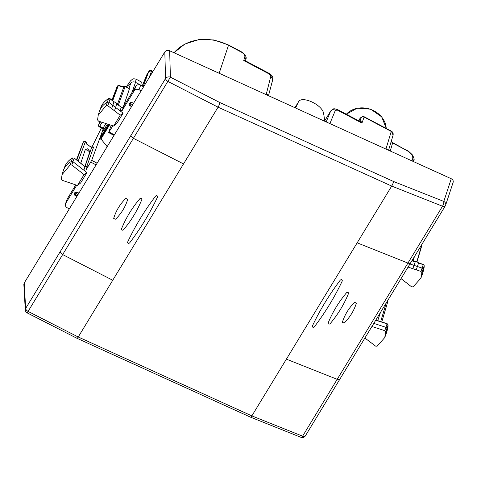 <?xml version="1.0" encoding="UTF-8"?>
<svg xmlns="http://www.w3.org/2000/svg" width="477" height="477" viewBox="0 0 477 477"><rect width="100%" height="100%" fill="white"/><g stroke="black" fill="none" stroke-linecap="round" stroke-linejoin="round"><path stroke-width="0.72" d="M391.152 141.609L392.631 142.975L390.246 151.018M391.218 141.389L392.631 142.975L406.493 150.309C410.989 152.974 413.07 155.705 412.742 158.507L412.027 160.916M391.289 131.109L393.09 135.14C393.43 133.327 392.827 131.98 391.289 131.109L364.219 116.782A2.17 2.17 0 0 0 361.351 117.575A2.17 1.127 -148.7 0 1 361.506 117.402M245.405 60.698C245.583 60.007 245.029 59.947 243.735 60.513L245.78 61.014M359.014 120.937L359.95 118.433L360.839 117.569L361.304 117.664A2.17 1.854 20.5 0 1 364.172 117.109L391.241 131.437L385.953 149.062M329.893 123.591L335.397 110.241L337.65 110.217L361.942 123.072C361.405 121.534 360.737 120.949 359.944 121.313L359.891 121.402M364.219 116.782L361.942 123.072L359.831 121.438M360.839 117.569L361.548 117.294M367.85 118.707L373.986 121.951M143.821 82.658L146.91 74.591A2.17 1.825 20.9 0 0 146.785 74.841L142.176 86.033L143.637 83.111M146.707 75.116A2.17 1.825 20.9 0 1 146.779 74.847A2.17 2.17 0 0 1 146.958 74.49A2.17 1.127 -148.7 0 1 147.023 74.4M143.178 86.564L148.711 71.622L151.626 70.733A2.17 2.17 0 0 0 148.758 71.526A2.17 1.127 -148.7 0 1 148.919 71.353M102.269 135.742L109.072 124.563M109.644 124.747L100.987 138.968L102.191 135.873M100.987 138.968L107.17 146.672M25.275 309.913A3.613 3.613 0 0 0 27.1 312.858L28.077 311.415A3.613 1.878 31.3 0 1 25.645 308.464A3.613 2.951 176.8 0 0 25.275 309.913L23.85 284.459L24.22 282.998L25.645 308.464L60.233 251.623L165.555 78.52L164.815 51.939L24.22 282.998M452.9 182.852C453.681 181.159 453.132 179.793 451.26 178.744L169.663 50.777C167.6 50.037 165.984 50.425 164.815 51.939M155.651 196.035C156.861 195.403 157.505 195.701 157.577 196.935C149.957 213.1 140.608 228.459 129.535 243.026C128.325 243.658 127.681 243.359 127.603 242.125L127.532 242.453L127.603 242.125C127.681 243.359 128.325 243.658 129.535 243.026C140.608 228.459 149.957 213.1 157.577 196.935L157.577 196.935C157.505 195.701 156.861 195.403 155.651 196.035C144.579 210.59 135.23 225.949 127.603 242.125C135.23 225.949 144.579 210.59 155.651 196.035M139.916 198.653C141.091 198.08 141.729 198.396 141.824 199.589C137.4 210.542 131.253 220.648 123.376 229.914C122.195 230.486 121.563 230.176 121.462 228.978L121.462 228.978C121.563 230.176 122.195 230.486 123.376 229.914C131.253 220.648 137.4 210.542 141.824 199.589L141.824 199.589C141.729 198.396 141.091 198.08 139.916 198.653C132.04 207.906 125.886 218.013 121.462 228.978C125.886 218.013 132.04 207.906 139.916 198.653M125.839 198.354L127.717 199.326C125.421 206.845 121.391 213.469 115.619 219.205L113.705 218.46L115.619 219.205C121.391 213.469 125.421 206.845 127.717 199.326L125.839 198.354C120.067 204.078 116.036 210.703 113.741 218.233L113.741 218.233C116.036 210.703 120.067 204.078 125.839 198.354M342.319 280.864L342.319 280.864C342.242 279.647 341.598 279.361 340.387 280.005C329.309 294.601 319.96 309.967 312.34 326.101L312.34 326.101C312.417 327.317 313.061 327.604 314.271 326.954C313.061 327.604 312.417 327.317 312.34 326.101L312.268 326.423L312.34 326.101C319.96 309.967 329.309 294.601 340.387 280.005C341.598 279.361 342.242 279.647 342.319 280.864C334.699 296.986 325.35 312.346 314.271 326.954C325.35 312.346 334.699 296.986 342.319 280.864M348.532 293.456L348.532 293.456C348.425 292.3 347.787 292.031 346.606 292.651C338.712 302.024 332.558 312.131 328.152 322.971C328.254 324.127 328.897 324.396 330.078 323.776C328.897 324.396 328.254 324.127 328.152 322.971L328.152 322.971C332.558 312.131 338.712 302.024 346.606 292.651C347.787 292.031 348.425 292.3 348.532 293.456C344.126 304.284 337.972 314.391 330.078 323.776C337.972 314.391 344.126 304.284 348.532 293.456M356.391 303.128L354.483 302.376C348.687 308.303 344.656 314.927 342.385 322.255L342.385 322.255C344.656 314.927 348.687 308.303 354.483 302.376L356.391 303.128C354.119 310.438 350.088 317.068 344.293 323.007L342.355 322.47L344.293 323.007C350.088 317.068 354.119 310.438 356.391 303.128M169.663 50.777L170.396 77.167L133.405 138.318L183.526 163.927L112.751 280.249L62.66 254.575A3.613 1.878 -148.7 0 1 60.233 251.623M286.385 359.151L357.16 242.829L407.936 263.071L337.191 379.334L286.385 359.151L251.856 415.896L78.222 336.995L28.077 311.415L133.405 138.318A3.613 1.878 -148.7 0 1 130.972 135.361M294.947 107.713L298.423 101.989L294.965 107.719M324.849 121.301L323.686 113.902C323.001 104.821 300.826 94.738 298.238 102.334L295.573 107.993M371.923 326.489L384.772 330.662L385.738 331.843L384.73 337.597L377.092 346.242L375.512 346.087L364.905 338.014M384.736 337.597L385.947 334.383A21.698 18.424 -161.2 0 0 386.281 333.399A21.698 18.424 -161.2 0 0 386.96 328.599A1.449 1.228 -161.2 0 0 385.905 327.317L373.807 323.388M401.056 278.61L411.484 286.755L413.07 286.921L420.887 278.186L421.895 272.617L420.941 271.431L408.068 267.078M416.26 269.851L417.399 266.506L422.079 268.086A1.449 1.228 18.8 0 1 423.111 269.374A21.698 18.424 18.8 0 1 422.431 273.989A21.698 18.424 18.8 0 1 422.097 274.967L420.887 278.186M61.408 179.179L62.362 180.366L77.459 185.47L84.065 174.612L71.812 165.042L70.226 164.875L62.082 174.588L61.408 179.179M62.082 174.588L63.083 171.297A21.698 18.424 18.8 0 1 63.411 170.319A21.698 18.424 18.8 0 1 71.27 161.53A1.449 1.228 18.8 0 1 72.987 161.715L86.933 172.608L84.065 174.612M77.459 185.47L80.607 183.007L86.933 172.608M111.642 108.643L112.816 105.316L108.959 102.382A1.449 1.228 -161.2 0 0 107.247 102.215A21.698 18.424 -161.2 0 0 99.562 110.908A21.698 18.424 -161.2 0 0 99.234 111.886L98.232 115.172L106.204 105.554L107.79 105.709L120.228 115.178L113.621 126.035L98.53 121.134L97.558 119.954L98.232 115.172M113.621 126.035L116.782 123.549L123.108 113.156L120.228 115.178M136.082 79.164L141.287 81.919L140.894 85.198L135.528 82.36L136.076 79.158L133.822 78.753L132.576 79.122L130.567 80.774L126.316 86.897M409.952 263.99L413.976 265.343L412.838 268.694M123.108 113.156L115.637 107.462L114.462 110.789M73.005 157.941L72.54 158.084A1.324 1.121 18.8 0 1 74.114 158.257L71.812 165.042M70.226 164.875L72.54 158.084A21.572 18.317 18.8 0 0 64.729 166.825C66.214 163.003 68.861 160.028 72.683 157.911L74.114 158.024L85.049 166.568L83.851 170.2L86.009 169.979L91.697 160.344L103.157 129.1M74.114 158.024L85.049 166.795L87.106 166.664C86.868 167.016 86.182 166.986 85.049 166.568M108.983 98.62L109.597 98.459L110.092 98.918A1.324 1.121 -161.2 0 0 108.517 98.769L106.204 105.554M116.704 103.73L115.637 107.462L112.816 105.316L113.943 101.857L110.092 98.918L107.79 105.709M123.024 107.498L123.352 107.158L121.212 107.391L120.019 110.801L122.16 110.563L134.252 90.696L135.856 86.176L122.905 107.456M100.88 107.408C102.334 103.652 104.928 100.713 108.661 98.59L108.517 98.769A21.572 18.317 -161.2 0 0 100.88 107.408L99.562 110.908M387.968 324.688L388.039 325.052A1.324 1.121 -161.2 0 0 387.074 323.877L384.772 330.662M375.858 320.019L387.145 323.686L388.057 324.926L387.366 329.828A21.572 18.317 -161.2 0 0 388.039 325.052L385.738 331.843M386.853 324.306L387.074 323.877L375.751 320.198M423.004 265.069L423.248 264.646A1.324 1.121 18.8 0 1 424.19 265.82L421.895 272.617M415.294 261.742L413.976 265.343L417.399 266.506L418.567 263.065L423.248 264.646L420.941 271.431M424.131 265.468L423.314 264.449L418.567 262.851L417.119 261.712L415.252 261.742M423.516 270.411L424.19 265.82A21.572 18.317 18.8 0 1 423.516 270.411L422.431 273.989M134.252 90.696C135.414 89.187 137.012 88.871 139.04 89.736L141.138 90.845M139.04 89.736L140.637 85.222L143.607 86.79M140.637 85.222C138.616 84.357 137.018 84.673 135.856 86.176M69.32 208.878L67.221 207.769C65.385 206.589 64.86 205.152 65.647 203.446L76.731 185.225M111.213 125.254L108.708 132.385L112.888 125.797M133.53 103.348L131.419 102.227L129.076 103.342L129.44 105.483L131.557 106.598M108.708 132.385L109.096 132.034L114.379 134.83M65.421 203.917L67.317 198.814L65.421 203.917M77.137 196.035L75.157 194.992L76.07 193.501A1.449 0.334 25.8 0 0 74.513 193.072L74.811 195.26L76.928 196.381M74.454 193.119L76.791 192.01L78.902 193.125M93.313 147.327L93.641 146.988L91.727 147.363L87.685 145.032M117.038 86.868L116.99 86.933A1.449 1.449 0 0 0 116.877 87.172A1.449 1.216 20.9 0 1 116.96 86.999L111.946 100.104M78.168 161.196L85.449 141.55A1.449 0.96 -27.4 0 1 86.081 141.955A1.449 1.449 0 0 0 83.564 141.872L83.535 141.931A1.449 1.246 20.3 0 1 85.449 141.55L87.225 144.978M83.666 141.758L82.974 142.838M421.519 246.585L417.047 261.688M421.376 246.949L421.638 245.882L421.286 245.357M76.797 160.123L83.004 143.094M112.232 100.325L117.485 86.128L118.177 85.288L118.904 85.305L121.981 86.617M125.201 86.307A1.449 1.449 0 0 0 124.241 86.17A1.449 0.429 78.7 0 0 124.086 86.343L125.201 86.307L129.47 88.794L123.352 106.723M122.154 86.695L121.385 86.886L118.177 85.288M421.066 245.721L421.638 245.882M380.479 312.417L377.748 320.633M418.55 262.839L417.053 261.903L415.139 261.909L411.884 260.806M75.783 184.903L67.317 198.814M84.912 166.461L89.688 152.097L88.758 149.534L87.345 148.788L85.24 149.742L80.756 163.217M116.782 103.855L115.792 102.245L113.943 101.857L115.792 102.472L116.764 104.01L121.218 107.164L116.764 103.777M89.688 152.097L87.828 150.327L85.24 149.742M102.376 135.551L101.774 135.2L100.051 138.765L102.96 129.428M101.774 135.2L108.386 124.336M107.414 124.02L104.111 129.452C103.378 130.62 103.092 130.853 103.259 130.149L103.36 129.923M104.111 129.452A1.449 0.751 31.3 0 0 103.08 128.069L102.633 128.408M99.943 121.593L99.168 123.144M99.234 122.792L98.667 124.896A1.449 0.751 31.3 0 0 99.699 126.28L102.12 122.303M131.419 102.227L129.786 105.214L131.759 106.258M245.786 59.434L244.838 56.846C245.041 55.195 243.83 53.591 241.213 52.035L228.543 45.333A43.365 36.824 -161.2 0 0 174.045 52.768M244.838 56.846L243.735 60.513L269.302 74.042L269.38 73.506L245.679 60.961L245.947 59.065C246.824 57.025 245.261 54.575 241.261 51.713L241.213 52.035M346.35 114.236A22.443 19.056 18.8 0 1 370.623 109.376A22.443 19.056 18.8 0 1 386.227 128.432M241.261 51.713L228.59 45.011L219.152 73.267M392.672 142.659L406.493 150.309M413.69 161.101L412.742 158.507M324.771 120.776L330.734 110.938L324.765 120.747M266.178 94.637L270.858 76.087L272.743 79.671C273.321 77.369 272.2 75.312 269.38 73.506M269.302 74.042L270.858 76.087M266.214 93.587A3.613 3.071 14.9 0 1 267.985 95.46M326.19 121.909L330.627 111.153A3.613 3.095 22.4 0 1 335.397 110.241M337.65 110.217L337.728 109.674C333.423 108.517 334.037 108.04 330.734 110.938M359.95 118.433L361.19 117.855L359.849 121.456L361.304 117.67A2.17 1.127 -148.7 0 1 361.351 117.575L361.483 117.61M146.91 74.591A2.17 1.127 -148.7 0 1 146.958 74.49L148.758 71.526A2.17 1.127 -148.7 0 0 148.711 71.622L146.91 74.591M149.092 77.775L151.585 71.049L152.795 71.693M410.804 262.529A3.613 1.878 -148.7 0 1 410.709 262.744A3.613 1.878 -148.7 0 1 407.936 263.071L442.519 206.231A3.613 1.878 -148.7 0 0 445.291 205.903L339.97 379A3.613 1.878 -148.7 0 1 337.191 379.334L302.609 436.175A3.613 1.878 31.3 0 0 305.381 435.841A3.613 1.878 31.3 0 0 305.483 435.626M340.065 378.786A3.613 1.878 -148.7 0 1 339.97 379L305.381 435.841A3.613 3.613 0 0 1 301.118 437.379A3.613 1.216 -71 0 0 301.118 437.379A3.613 1.216 -71 0 0 302.609 436.175L251.856 415.896A3.613 0.698 -65.6 0 1 250.61 417.202L76.976 338.3A3.613 0.698 -65.6 0 0 78.222 336.995L112.751 280.249M453.15 182.315L445.637 205.152A3.613 3.035 -161.8 0 1 445.393 205.688A3.613 1.878 -148.7 0 1 445.291 205.903A3.613 3.613 0 0 0 445.637 205.152A3.613 3.035 -161.8 0 0 443.807 201.419A3.613 1.204 108.7 0 1 442.519 206.231L391.689 186.084L218.055 107.182L183.526 163.927M451.26 178.744L443.807 201.419L393.543 181.493L219.909 102.585A3.613 0.698 -65.6 0 1 218.055 107.182L167.987 81.478A3.613 1.878 -148.7 0 1 165.555 78.52A3.613 2.886 178.4 0 1 170.396 77.167L219.909 102.585M393.543 181.493A3.613 0.698 -65.6 0 1 391.689 186.084L357.16 242.829M76.964 338.294A3.613 0.698 -65.6 0 0 76.976 338.3L27.106 312.858M131.831 92.788L135.528 82.36C133.506 81.489 131.908 81.805 130.746 83.32L126.339 86.909M101.404 127.967L91.882 147.214L101.386 127.961M86.009 169.979L87.202 166.574M122.16 110.563L123.352 107.158M96.08 164.899L90.803 162.102M97.111 163.206L91.697 160.344M87.607 144.954L91.757 147.154L84.995 166.527M128.975 88.305L130.746 83.32M86.641 166.908L93.641 146.988M116.823 87.351A1.449 1.216 20.9 0 1 116.877 87.172L111.934 100.092M387.217 301.345A1.449 1.24 16.5 0 1 387.533 302.507A1.449 1.449 0 0 0 387.294 301.22M118.338 104.97L125.171 86.516L129.47 88.794M117.443 104.29L124.086 86.343L121.385 86.886M380.7 321.587L386.203 303.02M412.551 259.709L412.253 260.716M421.459 246.001L416.832 261.629M413.112 261.002L414.394 256.686M83.004 142.808L76.475 159.873M118.32 85.574L112.715 100.695M88.09 149.092L87.828 150.327M101.518 139.63L100.051 138.765M103.366 129.768L103.259 130.149M99.294 126.638L99.699 126.28L103.08 128.069L105.852 123.513M100.552 121.796L98.667 124.896A1.449 1.252 16.1 0 0 98.554 125.159L99.21 122.875M129.44 105.483L129.786 105.214A1.449 1.395 -127.5 0 1 129.136 103.294A1.449 0.334 -154.2 0 1 130.698 103.718L132.672 104.767M129.076 103.342L129.261 103.038M78.043 194.544L76.07 193.501L76.791 192.01M74.633 192.821L74.513 193.072A1.449 1.395 52.5 0 0 75.157 194.992L74.811 195.26M346.326 114.224L357.219 108.166L370.689 109.179L381.731 116.901L386.251 128.444M228.59 45.011L213.946 39.955L198.706 39.621L184.802 44.069L174.016 52.756M406.541 149.999C406.833 149.7 408.753 151.304 412.307 154.798C414.024 157.815 414.543 159.795 413.851 160.725L413.589 161.625M388.558 150.249L393.096 135.134M268.491 95.686L272.743 79.671M360.159 121.546L337.728 109.674M151.626 70.733L152.95 71.437M102.221 135.802L109.066 124.557M301.118 437.379L250.622 417.208M64.729 166.825L63.411 170.319M387.366 329.828L386.281 333.399M114.015 135.42L108.673 132.594M91.757 147.154L93.546 147.071M87.655 144.984L86.081 141.955M124.241 86.17L121.796 86.659M381.773 321.939L387.533 302.507M411.997 260.627L415.27 261.736M82.956 142.867L76.463 159.861M114.009 101.673L110.092 98.691M123.257 107.247C123.018 107.599 122.339 107.569 121.218 107.164M103.372 129.887L102.627 128.617L99.264 126.834A1.449 1.449 0 0 1 98.554 125.159"/></g></svg>
